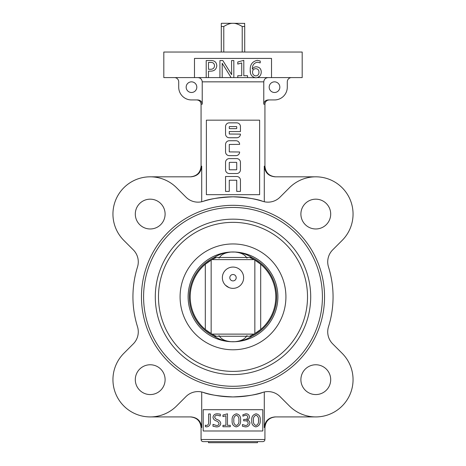 <?xml version="1.0" encoding="UTF-8"?>
<svg xmlns="http://www.w3.org/2000/svg" width="466" height="466" viewBox="0 0 466 466"><rect width="100%" height="100%" fill="white"/><g stroke="black" fill="none" stroke-linecap="round" stroke-linejoin="round"><path stroke-width="0.7" d="M251.803 257.482A43.641 43.641 0 0 1 251.803 336.254C246.66 339.493 241.079 341.304 235.056 341.695L230.944 341.695C224.921 341.304 219.34 339.493 214.197 336.254A43.641 43.641 0 0 1 214.197 257.482L251.803 257.482C246.66 254.244 241.079 252.426 235.056 252.042L230.944 252.042C224.921 252.426 219.34 254.244 214.197 257.482M158.487 296.865A74.513 74.513 0 0 1 270.257 232.336A74.513 74.513 0 0 1 270.257 361.4A74.513 74.513 0 0 1 158.487 296.865M214.197 336.254L251.803 336.254M233.821 251.99L232.179 251.99M233.821 341.747L232.179 341.747M246.467 257.482C244.574 254.459 240.771 252.648 235.056 252.042M230.944 252.042C225.229 252.648 221.426 254.459 219.533 257.482M246.467 336.254C244.574 339.277 240.771 341.089 235.056 341.695M230.944 341.695C225.229 341.089 221.426 339.277 219.533 336.254M255.834 260.675A42.79 42.79 0 0 1 260.692 264.245L254.85 260.075L249.729 257.482A42.79 42.79 0 0 1 254.052 259.614L252.217 258.636M213.783 335.101L216.271 336.254A42.79 42.79 0 0 1 211.948 334.122L254.052 334.122L260.692 329.491L260.692 264.245A42.79 42.79 0 0 1 255.828 333.062M254.052 334.122A42.79 42.79 0 0 1 249.729 336.254L254.052 334.122M210.166 333.062A42.79 42.79 0 0 1 205.308 329.491L211.948 334.122M254.052 259.614L211.948 259.614L205.308 264.245L205.308 329.491A42.79 42.79 0 0 1 210.172 260.675M211.948 259.614A42.79 42.79 0 0 1 216.271 257.482L211.948 259.614M208.518 441.634L208.518 442.7L257.482 442.7L257.482 441.634M251.826 258.438L251.104 258.094M250.423 257.785L249.992 257.593M250.376 335.974L251.104 335.642M251.826 335.299L252.217 335.101M214.174 335.299L214.896 335.642M215.577 335.951L216.008 336.143M215.624 257.762L214.896 258.094M214.174 258.438L213.783 258.636M236.192 277.707A3.192 3.192 0 0 0 231.404 274.94A3.192 3.192 0 0 0 231.404 280.474A3.192 3.192 0 0 0 236.192 277.707M233 267.065A10.642 10.642 0 0 0 222.358 277.707A10.642 10.642 0 0 0 233 288.355A10.642 10.642 0 0 0 243.642 277.707A10.642 10.642 0 0 0 233 267.065M228.899 287.528L225.474 285.233M211.15 260.075L211.15 333.662M254.85 333.662L254.85 260.075M221.402 23.3L233 23.3C230.501 23.195 227.431 24.261 223.779 26.492L221.292 26.492L221.292 23.411M244.598 23.3L244.708 26.492L242.221 26.492C238.569 24.261 235.499 23.195 233 23.3L244.708 23.411M244.708 52.041L244.708 26.492M242.221 52.041L242.221 26.492M223.779 52.041L223.779 26.492M221.292 52.041L221.292 26.492M206.386 194.677L259.614 194.677L259.614 120.164L206.386 120.164L206.386 194.677M250.382 72.224L250.242 70.081C249.986 64.64 252.356 61.396 257.343 60.347L260.209 61.023L260.209 62.893L257.383 62.217C253.859 63.003 252.193 65.339 252.391 69.213L252.444 69.213C253.259 67.617 254.558 66.807 256.347 66.789C259.521 67.069 261.158 68.828 261.245 72.073C261.071 75.562 259.259 77.472 255.817 77.793C251.826 77.012 249.962 74.444 250.242 70.081M259.719 76.185L257.407 77.589L271.515 77.589L271.515 58.425L194.485 58.425L194.485 77.589L206.205 77.589L206.205 60.557L211.022 60.557C214.57 60.528 216.498 62.223 216.801 65.654C216.405 69.265 214.36 71.094 210.667 71.147L208.488 71.147L208.488 77.589L219.917 77.589L219.917 60.557L222.824 60.557L231.654 74.682L231.544 60.557L233.833 60.557L233.833 77.589L237.776 77.589L237.776 75.719L241.726 75.719L241.726 62.945L237.776 64.087L237.776 62.013L243.8 60.347L243.8 75.719L247.539 75.719L247.539 77.589L254.686 77.688M222.2 77.589L231.119 77.589L222.2 63.254L222.2 77.589L219.917 77.589M203.193 430.992L262.807 430.992L262.807 409.701L203.193 409.701L203.193 430.992M203.112 392.36C208.756 394.685 218.717 396.205 233 396.927C218.717 396.205 208.756 394.685 203.112 392.36A100.062 100.062 0 0 0 233 396.927C247.283 396.205 257.244 394.685 262.888 392.36C257.244 394.685 247.283 396.205 233 396.927A100.062 100.062 0 0 0 262.888 392.36A17.032 17.032 0 0 1 280.014 396.572L289.45 406.008A37.257 37.257 0 0 0 342.143 406.008A37.257 37.257 0 0 0 342.143 353.321L332.707 343.885A17.032 17.032 0 0 1 328.495 326.753A100.062 100.062 0 0 0 328.495 266.983A17.032 17.032 0 0 1 332.707 249.852L342.143 240.415A37.257 37.257 0 0 0 342.143 187.728A37.257 37.257 0 0 0 289.45 187.728L280.014 197.165A17.032 17.032 0 0 1 262.888 201.376C257.244 199.052 247.283 197.526 233 196.809C247.283 197.526 257.244 199.052 262.888 201.376A100.062 100.062 0 0 0 233 196.809C218.717 197.526 208.756 199.052 203.112 201.376C208.756 199.052 218.717 197.526 233 196.809A100.062 100.062 0 0 0 203.112 201.376A17.032 17.032 0 0 1 185.986 197.165L176.55 187.728A37.257 37.257 0 0 0 123.857 187.728A37.257 37.257 0 0 0 123.857 240.415L133.293 249.852A17.032 17.032 0 0 1 137.505 266.983A100.062 100.062 0 0 0 137.505 326.753A17.032 17.032 0 0 1 133.293 343.885L123.857 353.321A37.257 37.257 0 0 0 123.857 406.008A37.257 37.257 0 0 0 176.55 406.008L185.986 396.572A17.032 17.032 0 0 1 203.112 392.36M201.714 391.988L201.714 427.567C201.027 421.072 197.427 417.524 190.903 416.919L150.203 416.919M264.286 391.988L264.286 427.567C264.973 421.072 268.573 417.524 275.097 416.919L315.797 416.919M291.547 77.589A4.258 4.258 0 0 0 287.289 81.847L287.289 87.165A12.774 12.774 0 0 1 274.515 99.94L268.177 99.94C265.538 100.173 264.076 101.588 263.779 104.198L263.779 81.847C264.076 79.237 265.538 77.816 268.177 77.589M264.286 201.749L264.286 166.17L264.933 166.17L264.933 104.198C265.189 101.611 266.604 100.196 269.191 99.94M201.714 201.749L201.714 166.17C201.027 172.665 197.427 176.212 190.903 176.818L150.203 176.818M174.453 77.589A4.258 4.258 0 0 1 178.711 81.847L178.711 87.165A12.774 12.774 0 0 0 191.485 99.94L197.823 99.94C200.462 100.173 201.924 101.588 202.221 104.198L202.221 81.847C201.924 79.237 200.462 77.816 197.823 77.589M194.485 77.589L163.811 77.589L163.811 52.041L302.189 52.041L302.189 77.589L271.515 77.589M247.539 77.589L237.776 77.589M233.833 77.589L231.119 77.589M208.488 77.589L206.205 77.589M322.414 296.865A89.414 89.414 0 0 0 188.293 219.434A89.414 89.414 0 0 0 188.293 374.303A89.414 89.414 0 0 0 322.414 296.865M310.705 296.865A77.706 77.706 0 0 0 194.147 229.575A77.706 77.706 0 0 0 194.147 364.162A77.706 77.706 0 0 0 310.705 296.865M165.104 214.075A14.9 14.9 0 0 0 142.753 201.166A14.9 14.9 0 0 0 142.753 226.977A14.9 14.9 0 0 0 165.104 214.075M165.104 379.662A14.9 14.9 0 0 0 142.753 366.759A14.9 14.9 0 0 0 142.753 392.57A14.9 14.9 0 0 0 165.104 379.662M330.697 379.662A14.9 14.9 0 0 0 308.346 366.759A14.9 14.9 0 0 0 308.346 392.57A14.9 14.9 0 0 0 330.697 379.662M330.697 214.075A14.9 14.9 0 0 0 308.346 201.166A14.9 14.9 0 0 0 308.346 226.977A14.9 14.9 0 0 0 330.697 214.075M233 441.634L262.807 441.634C264.1 441.512 264.81 440.801 264.933 439.508L201.067 439.508C201.19 440.801 201.9 441.512 203.193 441.634L233 441.634M258.548 441.634L207.452 441.634M264.286 166.17C264.973 172.665 268.573 176.212 275.097 176.818L315.797 176.818M279.839 87.165A5.324 5.324 0 0 0 271.853 82.558A5.324 5.324 0 0 0 271.853 91.779A5.324 5.324 0 0 0 279.839 87.165M186.161 87.165A5.324 5.324 0 0 1 194.147 82.558A5.324 5.324 0 0 1 194.147 91.779A5.324 5.324 0 0 1 186.161 87.165M210.335 413.959L210.335 422.062C210.469 424.841 209.24 426.448 206.654 426.891L205.349 426.658L205.349 425.173L206.624 425.487C208.168 425.033 208.838 423.903 208.622 422.103L208.622 413.959L210.335 413.959M212.985 426.227L212.985 424.357L216.387 425.487C217.919 425.615 218.81 424.98 219.061 423.582C218.618 422.208 217.634 421.299 216.108 420.856C214.29 420.227 213.247 419.016 212.985 417.233C213.44 414.874 214.948 413.732 217.5 413.802L220.302 414.152L220.302 416.022L217.366 415.206C215.892 415.119 215.007 415.742 214.698 417.064C215.065 418.363 215.968 419.225 217.412 419.656C219.317 420.309 220.441 421.567 220.773 423.443C220.36 425.883 218.834 427.031 216.201 426.891L212.985 426.227M230.274 425.33L230.274 426.734L222.952 426.734L222.952 425.33L225.911 425.33L225.911 415.754L222.952 416.61L222.952 415.049L227.472 413.802L227.472 425.33L230.274 425.33M236.215 426.891C233.181 426.122 231.823 424.025 232.144 420.594C231.777 416.884 233.233 414.623 236.507 413.802C239.594 414.6 240.945 416.761 240.555 420.291C240.875 423.903 239.425 426.099 236.215 426.891M233.856 420.518C233.513 423.006 234.351 424.66 236.367 425.487C238.371 424.619 239.198 422.936 238.842 420.431C239.209 417.897 238.4 416.155 236.419 415.206C234.34 416.132 233.483 417.903 233.856 420.518M242.425 426.227L242.425 424.514L245.355 425.487C247.015 425.516 247.964 424.747 248.186 423.169C247.83 421.415 246.677 420.629 244.732 420.815L243.671 420.815L243.671 419.412L244.673 419.412C246.427 419.557 247.44 418.829 247.72 417.227C247.615 415.835 246.84 415.159 245.396 415.206L242.891 416.179L242.891 414.775L245.821 413.802C247.941 413.802 249.147 414.81 249.432 416.831C249.362 418.526 248.495 419.581 246.823 420.006L246.823 420.041C248.687 420.239 249.712 421.252 249.904 423.07C249.549 425.627 248.034 426.897 245.355 426.891L242.425 426.227M255.846 426.891C252.811 426.122 251.454 424.025 251.768 420.594C251.401 416.884 252.857 414.623 256.131 413.802C259.224 414.6 260.576 416.761 260.185 420.291C260.5 423.903 259.055 426.099 255.846 426.891M253.487 420.518C253.143 423.006 253.976 424.66 255.997 425.487C258.001 424.619 258.822 422.936 258.467 420.431C258.84 417.897 258.03 416.155 256.044 415.206C253.964 416.132 253.114 417.903 253.487 420.518M208.488 62.427L208.488 69.283L210.486 69.283C212.968 69.323 214.313 68.141 214.517 65.741C214.337 63.458 213.067 62.357 210.696 62.427L208.488 62.427M255.776 68.659C253.772 68.822 252.689 69.912 252.525 71.927C252.537 74.228 253.626 75.562 255.799 75.929C257.873 75.661 258.927 74.455 258.962 72.3C258.985 70.075 257.919 68.863 255.776 68.659M229.272 122.855A3.728 3.728 0 0 0 225.55 126.577L225.55 134.027A3.728 3.728 0 0 0 229.272 137.755L236.81 137.755A3.641 3.641 0 0 0 240.45 134.115L229.272 134.027L229.272 131.546L240.45 131.546L240.45 126.577A3.728 3.728 0 0 0 236.728 122.855L229.272 122.855M229.575 128.651L236.425 128.651A0.297 0.297 0 0 0 236.728 128.354L236.728 126.88A0.297 0.297 0 0 0 236.425 126.577L229.575 126.577A0.297 0.297 0 0 0 229.272 126.88L229.272 128.354A0.297 0.297 0 0 0 229.575 128.651M229.272 180.225L236.728 180.225L236.728 191.398L240.45 191.398L240.45 180.225A3.728 3.728 0 0 0 236.728 176.498L225.55 176.498L225.55 191.398L229.272 191.398L229.272 180.225M239.623 144.378A3.641 3.641 0 0 0 235.982 140.738L229.272 140.738A3.728 3.728 0 0 0 225.55 144.46L225.55 151.91A3.728 3.728 0 0 0 229.272 155.638L235.982 155.638A3.641 3.641 0 0 0 239.623 151.992L229.272 151.91L229.272 144.46L239.623 144.378M240.45 162.343A3.728 3.728 0 0 0 236.728 158.615L229.272 158.615A3.728 3.728 0 0 0 225.55 162.343L225.55 169.793A3.728 3.728 0 0 0 229.272 173.515L236.728 173.515A3.728 3.728 0 0 0 240.45 169.793L240.45 162.343M229.575 169.793L236.425 169.793A0.297 0.297 0 0 0 236.728 169.496L236.728 162.64A0.297 0.297 0 0 0 236.425 162.343L229.575 162.343A0.297 0.297 0 0 0 229.272 162.64L229.272 169.496A0.297 0.297 0 0 0 229.575 169.793M233 251.978A44.887 44.887 0 0 1 277.887 296.865A44.887 44.887 0 0 1 233 341.759A44.887 44.887 0 0 1 188.113 296.865A44.887 44.887 0 0 1 233 251.978M180.086 296.865A52.914 52.914 0 0 1 259.457 251.04A52.914 52.914 0 0 1 259.457 342.696A52.914 52.914 0 0 1 180.086 296.865M201.067 439.508L201.067 427.567L201.714 427.567M264.286 427.567L264.933 427.567L264.933 439.508M263.779 104.198L264.933 104.198M202.221 81.847L263.779 81.847M202.221 104.198L201.067 104.198L201.067 166.17L201.714 166.17M324.546 296.865A91.546 91.546 0 0 0 187.227 217.587A91.546 91.546 0 0 0 187.227 376.149A91.546 91.546 0 0 0 324.546 296.865M201.067 104.198C200.811 101.611 199.396 100.196 196.809 99.94M264.933 166.17C265.562 172.636 269.115 176.183 275.581 176.818M201.067 166.17C200.438 172.636 196.885 176.183 190.419 176.818M201.067 427.567C200.438 421.101 196.885 417.553 190.419 416.919M264.933 427.567C265.568 421.101 269.115 417.553 275.581 416.919M246.84 335.613L247.475 336.254M219.16 335.613L218.525 336.254M219.16 258.123L218.525 257.482M246.84 258.123L247.475 257.482"/></g></svg>
